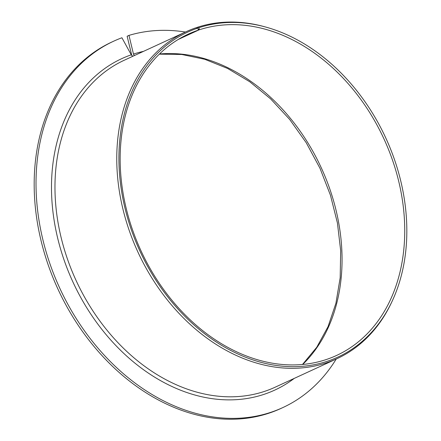 <?xml version="1.0" encoding="UTF-8"?>
<svg xmlns="http://www.w3.org/2000/svg" width="441" height="441" viewBox="0 0 441 441"><rect width="100%" height="100%" fill="white"/><g stroke="black" fill="none" stroke-linecap="round" stroke-linejoin="round"><path stroke-width="0.66" d="M113.789 41.134A201.78 152.514 65.2 0 0 59.789 288.238A201.78 152.514 65.2 0 0 282.78 407.605L280.939 408.46A201.78 152.514 65.2 0 1 57.942 289.087A201.78 152.514 65.2 0 1 111.948 41.989L113.789 41.134A201.78 152.514 65.2 0 1 121.914 37.761L131.275 54.811L132.813 56.294M186.163 31.691A180.049 136.093 65.2 0 0 137.972 252.186A180.049 136.093 65.2 0 0 336.952 358.698L275.162 387.192A180.049 136.093 65.2 0 1 76.177 280.68A180.049 136.093 65.2 0 1 124.368 60.185L186.163 31.691A180.049 136.093 65.2 0 1 195.754 27.838L197.596 28.152A179.007 135.304 65.2 0 0 161.946 289.087A179.007 135.304 65.2 0 0 392.203 301.076A179.007 135.304 65.2 0 0 265.857 27.088A179.007 135.304 65.2 0 0 198.902 27.711L199.211 28.996L198.941 29.922A176.946 133.744 65.2 0 1 386.939 145.668A176.946 133.744 65.2 0 1 336.538 355.468A176.946 133.744 65.2 0 1 140.993 250.791A176.946 133.744 65.2 0 1 188.346 34.106A176.946 133.744 65.2 0 1 198.158 30.186L198.235 29.321L197.596 28.152M179.002 39.017L198.158 30.186M198.235 29.321L199.211 28.996M131.809 55.56L127.129 36.239L128.976 35.39L133.474 54.072L134.334 55.594M282.78 407.605A201.78 152.514 65.2 0 0 336.207 359.04M185.413 32.039A201.78 152.514 65.2 0 0 128.976 35.39M196.069 27.893L197.331 27.314L198.902 27.711M336.952 358.698A180.049 136.093 65.2 0 0 391.625 302.305L392.203 301.076M265.857 27.088L264.545 26.725A180.049 136.093 65.2 0 0 197.331 27.314M178.291 39.447L198.941 29.922M302.691 364.481A176.946 133.744 65.2 0 0 321.219 167.685A176.946 133.744 65.2 0 0 159.515 53.995M131.275 54.811A182.53 137.967 65.2 0 0 76.624 289.665A182.53 137.967 65.2 0 0 294.279 378.378M143.49 51.371A182.53 137.967 65.2 0 0 133.474 54.072M302.476 364.498L316.776 347.238L328.032 326.66L335.91 303.292L340.176 277.753L340.689 250.742L337.426 222.986L330.458 195.242L319.979 168.258L306.263 142.768L289.682 119.45L270.691 98.949L249.815 81.8L227.622 68.46L204.734 59.281L181.775 54.48L159.361 54.149"/></g></svg>
